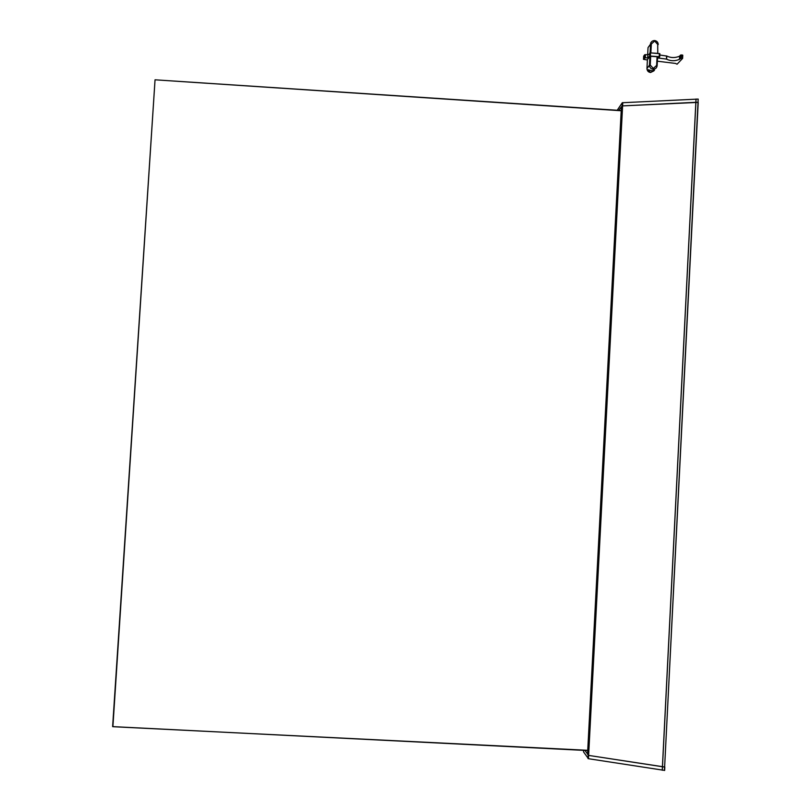 <?xml version="1.0" encoding="UTF-8"?>
<svg xmlns="http://www.w3.org/2000/svg" width="811" height="811" viewBox="0 0 811 811"><rect width="100%" height="100%" fill="white"/><g stroke="black" fill="none" stroke-linecap="round" stroke-linejoin="round"><path stroke-width="1.22" d="M583.636 750.357L583.555 751.898L588.451 758.711L664.655 770.42L664.817 767.034L588.624 755.406L587.529 754.301L621.408 106.859L622.138 105.927L618.712 110.347M664.452 770.45L698.21 102.389L622.138 105.917L622.301 102.733L617.212 110.255M621.206 110.752L155.043 79.813L621.216 110.519M587.722 750.56L112.628 726.615L155.043 79.813L112.891 726.707L587.732 750.307M662.303 770.247L695.899 102.298L698.028 102.338L698.19 99.074L664.625 767.064L588.624 755.406L584.913 750.428M696.071 99.033L695.899 102.298L622.138 105.917L587.995 758.559L622.301 102.733L698.19 99.074M657.366 61.2L675.522 63.43L677.084 64.201L682.609 58.392L682.284 54.986L682.609 58.311M681.321 54.925L681.159 58.108L679.486 59.315L679.648 56.141L680.53 55.067L682.284 54.986M645.485 54.601L645.323 57.763L643.498 59.345L643.66 56.182L644.715 54.732L648.597 54.621L650.544 52.897L650.371 56.081L659.201 56.669L659.444 57.226L657.569 57.317M650.371 56.081L649.601 56.223L649.763 53.039L649.601 56.223L647.665 57.926L647.837 54.753M645.323 57.763L647.665 57.926M644.725 54.732L644.552 57.905L644.715 54.732M643.498 59.345L647.401 59.984M681.159 58.108L682.122 58.169M659.799 55.026L666.794 56.04L666.632 59.203C670.707 61.17 674.985 61.22 679.466 59.345L679.486 59.315M666.632 59.203L666.419 55.898M657.539 57.926L666.257 59.071M650.544 52.897L659.87 53.698L659.708 56.811M666.794 56.04C670.869 58.017 675.147 58.057 679.628 56.172L679.648 56.141M651.892 70.78L648.141 69.726L650.564 72.483L654.497 70.151L651.892 70.78M646.955 68.509L647.421 59.608L649.925 56.243L657.599 56.75L657.143 65.6M650.625 43.054L651.091 42.405M657.762 53.567L657.711 44.423L654.68 41.026L651.324 44.007L650.858 52.918L657.255 53.344M662.242 770.237L696.01 99.033M588.451 758.711L622.777 102.612M680.368 58.25L680.53 55.067M659.201 56.669L659.363 53.485M653.919 70.851L650.534 72.503C648.293 72.149 647.107 70.831 646.955 68.56L649.459 65.164L649.925 56.243L649.459 65.164L650.24 65.032L653.271 68.428L656.636 65.448L657.092 56.527M650.696 56.101L650.24 65.032M656.636 65.448L657.133 65.661C656.788 67.962 655.44 69.158 653.098 69.239C650.838 68.874 649.631 67.556 649.459 65.285L646.955 68.56C647.127 70.821 648.324 72.128 650.564 72.483L653.97 70.79M657.711 44.423L657.772 53.374M651.324 44.007L650.544 44.139L650.098 52.918L650.544 44.149L648.04 47.616L647.665 54.742M654.649 40.591C656.89 40.986 658.076 42.314 658.218 44.575C658.096 42.263 656.89 40.925 654.619 40.55C652.287 40.631 650.929 41.827 650.544 44.139C650.898 41.848 652.247 40.662 654.578 40.58M679.628 56.172L679.466 59.345M682.771 55.209L682.619 58.321M650.594 43.733L650.635 42.993"/></g></svg>
